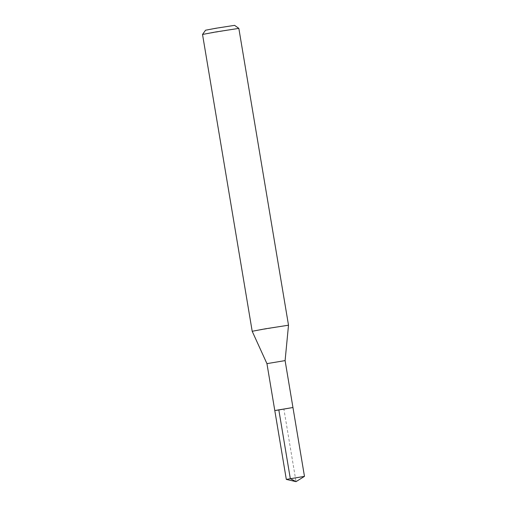 <?xml version="1.0" encoding="UTF-8"?>
<svg xmlns="http://www.w3.org/2000/svg" width="507" height="507" viewBox="0 0 507 507"><rect width="100%" height="100%" fill="white"/><g stroke="black" fill="none" stroke-linecap="round" stroke-linejoin="round"><path stroke-width="0.38" stroke-dasharray="2.54 1.9" d="M304.466 476.377L286.328 479.413M276.353 410.372L292.951 407.514L274.794 410.55M266.942 363.639L285.099 360.604M288.508 325.209L252.194 331.28M202.527 34.451L238.841 28.379M205.55 30.211L234.595 25.35M278.793 409.757L283.876 409.029L296.025 481.65"/><path stroke-width="0.76" d="M276.353 410.372L292.951 407.514L274.794 410.55L286.316 479.407L304.473 476.371L296.025 481.65L290.315 478.621L278.793 409.757M304.473 476.371L285.099 360.604L266.942 363.639L274.794 410.55M266.942 363.639L252.194 331.28L265.015 328.859L288.508 325.202L285.099 360.604M288.508 325.202L238.841 28.379L215.481 32.004L202.527 34.451L252.194 331.28M238.835 28.373L234.595 25.35L215.912 28.253L205.55 30.211L202.527 34.451M296.025 481.65L286.328 479.413"/></g></svg>
